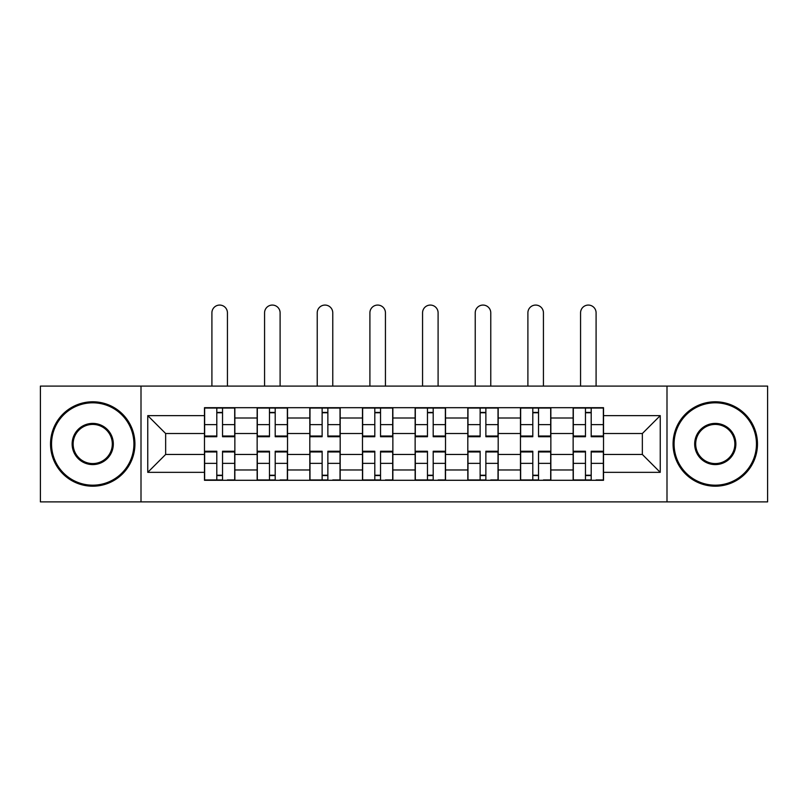 <?xml version="1.0" encoding="UTF-8"?>
<svg xmlns="http://www.w3.org/2000/svg" width="808" height="808" viewBox="0 0 808 808"><rect width="100%" height="100%" fill="white"/><g stroke="black" fill="none" stroke-linecap="round" stroke-linejoin="round"><path stroke-width="1.21" d="M666.994 501.889L767.6 501.889L767.6 386.093L40.4 386.093L40.4 501.889L666.994 501.889L666.994 386.093M257.146 480.285L257.146 417.999L234.855 417.999L234.855 480.285M234.855 417.999L234.855 407.697M257.146 417.999L257.146 407.697M287.527 407.697L287.527 480.285M309.807 480.285L309.807 407.697M340.188 407.697L340.188 480.285M362.479 480.285L362.479 407.697M392.86 407.697L392.86 480.285M415.14 480.285L415.14 407.697M445.521 407.697L445.521 480.285M467.812 480.285L467.812 407.697M498.193 407.697L498.193 480.285M520.473 480.285L520.473 407.697M550.854 407.697L550.854 480.285M573.145 480.285L573.145 407.697M573.145 454.46L550.854 454.46M520.473 454.46L498.193 454.46M467.812 454.46L445.521 454.46M415.14 454.46L392.86 454.46M362.479 454.46L340.188 454.46M309.807 454.46L287.527 454.46M257.146 454.46L234.855 454.46M573.145 433.522L550.854 433.522M520.473 433.522L498.193 433.522M467.812 433.522L445.521 433.522M415.14 433.522L392.86 433.522M362.479 433.522L340.188 433.522M309.807 433.522L287.527 433.522M257.146 433.522L234.855 433.522M165.65 454.46L204.474 454.46L204.474 433.522L165.65 433.522L165.65 454.46L147.763 472.347L147.763 415.635L204.474 415.635L204.474 433.522M603.525 433.522L603.525 454.46L642.35 454.46L642.35 433.522L603.525 433.522L603.525 407.697L204.474 407.697L204.474 415.635M603.525 415.635L660.237 415.635L660.237 472.347L603.525 472.347L603.525 454.46M204.474 454.46L204.474 480.285L603.525 480.285L603.525 472.347M204.474 472.347L147.763 472.347M141.006 501.889L141.006 386.093M222.533 475.225L216.797 475.225M216.797 412.767L222.533 412.767M275.205 475.225L269.468 475.225M269.468 412.767L275.205 412.767M327.866 475.225L322.129 475.225M322.129 412.767L327.866 412.767M380.538 475.225L374.801 475.225M374.801 412.767L380.538 412.767M433.199 475.225L427.462 475.225M427.462 412.767L433.199 412.767M485.871 475.225L480.134 475.225M480.134 412.767L485.871 412.767M538.532 475.225L532.795 475.225M532.795 412.767L538.532 412.767M591.204 475.225L585.467 475.225M585.467 412.767L591.204 412.767M147.763 415.635L165.65 433.522M642.35 454.46L660.237 472.347M642.35 433.522L660.237 415.635M227.432 386.093L227.432 312.837A7.767 7.767 0 0 0 219.665 305.071A7.767 7.767 0 0 0 211.908 312.837L211.908 386.093M222.533 436.734L222.533 408.04L234.694 408.04L234.694 436.734L222.533 436.734M216.797 412.423L222.533 412.423M216.797 408.04L204.646 408.04L204.646 436.734L216.797 436.734L216.797 408.04L222.533 408.04M216.797 451.248L216.797 479.952L204.646 479.952L204.646 451.248L216.797 451.248M222.533 475.559L216.797 475.559M227.937 479.952L234.694 479.952L234.694 451.248L222.533 451.248L222.533 479.952L211.908 479.952M234.694 479.952L227.432 479.952M280.103 386.093L280.103 312.837A7.767 7.767 0 0 0 272.336 305.071A7.767 7.767 0 0 0 264.57 312.837L264.57 386.093M275.205 436.734L275.205 408.04L287.355 408.04L287.355 436.734L275.205 436.734M269.468 412.423L275.205 412.423M269.468 408.04L257.308 408.04L257.308 436.734L269.468 436.734L269.468 408.04L275.205 408.04M332.765 386.093L332.765 312.837A7.767 7.767 0 0 0 324.998 305.071A7.767 7.767 0 0 0 317.231 312.837L317.231 386.093M327.866 436.734L327.866 408.04L340.027 408.04L340.027 436.734L327.866 436.734M322.129 412.423L327.866 412.423M322.129 408.04L309.979 408.04L309.979 436.734L322.129 436.734L322.129 408.04L327.866 408.04M269.468 451.248L269.468 479.952L257.308 479.952L257.308 451.248L269.468 451.248M275.205 475.559L269.468 475.559M280.608 479.952L287.355 479.952L287.355 451.248L275.205 451.248L275.205 479.952L264.57 479.952M287.355 479.952L280.103 479.952M322.129 451.248L322.129 479.952L309.979 479.952L309.979 451.248L322.129 451.248M327.866 475.559L322.129 475.559M333.27 479.952L340.027 479.952L340.027 451.248L327.866 451.248L327.866 479.952L317.231 479.952M340.027 479.952L332.765 479.952M92.728 485.184A41.188 41.188 0 0 0 133.916 443.996A41.188 41.188 0 0 0 92.728 402.808A41.188 41.188 0 0 0 51.54 443.996A41.188 41.188 0 0 0 92.728 485.184M92.728 401.788A42.198 42.198 0 0 1 134.926 443.996A42.198 42.198 0 0 1 92.728 486.194A42.198 42.198 0 0 1 50.53 443.996A42.198 42.198 0 0 1 92.728 401.788M92.728 464.59A20.594 20.594 0 0 1 72.134 443.996A20.594 20.594 0 0 1 92.728 423.402A20.594 20.594 0 0 1 113.322 443.996A20.594 20.594 0 0 1 92.728 464.59M92.728 424.412A19.584 19.584 0 0 0 73.144 443.996A19.584 19.584 0 0 0 92.728 463.57A19.584 19.584 0 0 0 112.312 443.996A19.584 19.584 0 0 0 92.728 424.412M715.272 485.184A41.188 41.188 0 0 0 756.46 443.996A41.188 41.188 0 0 0 715.272 402.808A41.188 41.188 0 0 0 674.084 443.996A41.188 41.188 0 0 0 715.272 485.184M715.272 401.788A42.198 42.198 0 0 1 757.47 443.996A42.198 42.198 0 0 1 715.272 486.194A42.198 42.198 0 0 1 673.074 443.996A42.198 42.198 0 0 1 715.272 401.788M715.272 464.59A20.594 20.594 0 0 1 694.678 443.996A20.594 20.594 0 0 1 715.272 423.402A20.594 20.594 0 0 1 735.866 443.996A20.594 20.594 0 0 1 715.272 464.59M715.272 424.412A19.584 19.584 0 0 0 695.688 443.996A19.584 19.584 0 0 0 715.272 463.57A19.584 19.584 0 0 0 734.856 443.996A19.584 19.584 0 0 0 715.272 424.412M385.436 386.093L385.436 312.837A7.767 7.767 0 0 0 377.669 305.071A7.767 7.767 0 0 0 369.902 312.837L369.902 386.093M380.538 436.734L380.538 408.04L392.688 408.04L392.688 436.734L380.538 436.734M374.801 412.423L380.538 412.423M374.801 408.04L362.641 408.04L362.641 436.734L374.801 436.734L374.801 408.04L380.538 408.04M438.098 386.093L438.098 312.837A7.767 7.767 0 0 0 430.331 305.071A7.767 7.767 0 0 0 422.564 312.837L422.564 386.093M433.199 436.734L433.199 408.04L445.359 408.04L445.359 436.734L433.199 436.734M427.462 412.423L433.199 412.423M427.462 408.04L415.312 408.04L415.312 436.734L427.462 436.734L427.462 408.04L433.199 408.04M490.769 386.093L490.769 312.837A7.767 7.767 0 0 0 483.002 305.071A7.767 7.767 0 0 0 475.235 312.837L475.235 386.093M485.871 436.734L485.871 408.04L498.021 408.04L498.021 436.734L485.871 436.734M480.134 412.423L485.871 412.423M480.134 408.04L467.973 408.04L467.973 436.734L480.134 436.734L480.134 408.04L485.871 408.04M374.801 451.248L374.801 479.952L362.641 479.952L362.641 451.248L374.801 451.248M380.538 475.559L374.801 475.559M385.941 479.952L392.688 479.952L392.688 451.248L380.538 451.248L380.538 479.952L369.902 479.952M392.688 479.952L385.436 479.952M427.462 451.248L427.462 479.952L415.312 479.952L415.312 451.248L427.462 451.248M433.199 475.559L427.462 475.559M438.603 479.952L445.359 479.952L445.359 451.248L433.199 451.248L433.199 479.952L422.564 479.952M445.359 479.952L438.098 479.952M480.134 451.248L480.134 479.952L467.973 479.952L467.973 451.248L480.134 451.248M485.871 475.559L480.134 475.559M491.274 479.952L498.021 479.952L498.021 451.248L485.871 451.248L485.871 479.952L475.235 479.952M498.021 479.952L490.769 479.952M543.43 386.093L543.43 312.837A7.767 7.767 0 0 0 535.664 305.071A7.767 7.767 0 0 0 527.897 312.837L527.897 386.093M538.532 436.734L538.532 408.04L550.692 408.04L550.692 436.734L538.532 436.734M532.795 412.423L538.532 412.423M532.795 408.04L520.645 408.04L520.645 436.734L532.795 436.734L532.795 408.04L538.532 408.04M532.795 451.248L532.795 479.952L520.645 479.952L520.645 451.248L532.795 451.248M538.532 475.559L532.795 475.559M543.935 479.952L550.692 479.952L550.692 451.248L538.532 451.248L538.532 479.952L527.897 479.952M550.692 479.952L543.43 479.952M596.092 386.093L596.092 312.837A7.767 7.767 0 0 0 588.335 305.071A7.767 7.767 0 0 0 580.568 312.837L580.568 386.093M591.204 436.734L591.204 408.04L603.354 408.04L603.354 436.734L591.204 436.734M585.467 412.423L591.204 412.423M585.467 408.04L573.306 408.04L573.306 436.734L585.467 436.734L585.467 408.04L591.204 408.04M585.467 451.965L573.306 451.965L573.306 451.248L585.467 451.248L585.467 479.952L573.306 479.952L580.063 479.952M573.306 451.965L573.306 479.952M591.204 475.559L585.467 475.559M596.607 479.952L603.354 479.952L603.354 451.248L591.204 451.248L591.204 479.952L580.568 479.952M603.354 479.952L596.092 479.952M520.473 417.999L498.193 417.999M467.812 417.999L445.521 417.999M415.14 417.999L392.86 417.999M362.479 417.999L340.188 417.999M309.807 417.999L287.527 417.999M573.145 417.999L550.854 417.999M520.473 469.983L498.193 469.983M467.812 469.983L445.521 469.983M415.14 469.983L392.86 469.983M362.479 469.983L340.188 469.983M309.807 469.983L287.527 469.983M257.146 469.983L234.855 469.983M573.145 469.983L550.854 469.983M222.533 436.017L234.694 436.017M222.533 424.624L234.694 424.624M204.646 436.017L216.797 436.017M204.646 424.624L216.797 424.624M216.797 451.965L204.646 451.965M216.797 463.368L204.646 463.368M234.694 451.965L222.533 451.965M234.694 463.368L222.533 463.368M275.205 436.017L287.355 436.017M275.205 424.624L287.355 424.624M257.308 436.017L269.468 436.017M257.308 424.624L269.468 424.624M327.866 436.017L340.027 436.017M327.866 424.624L340.027 424.624M309.979 436.017L322.129 436.017M309.979 424.624L322.129 424.624M269.468 451.965L257.308 451.965M269.468 463.368L257.308 463.368M287.355 451.965L275.205 451.965M287.355 463.368L275.205 463.368M322.129 451.965L309.979 451.965M322.129 463.368L309.979 463.368M340.027 451.965L327.866 451.965M340.027 463.368L327.866 463.368M380.538 436.017L392.688 436.017M380.538 424.624L392.688 424.624M362.641 436.017L374.801 436.017M362.641 424.624L374.801 424.624M433.199 436.017L445.359 436.017M433.199 424.624L445.359 424.624M415.312 436.017L427.462 436.017M415.312 424.624L427.462 424.624M485.871 436.017L498.021 436.017M485.871 424.624L498.021 424.624M467.973 436.017L480.134 436.017M467.973 424.624L480.134 424.624M374.801 451.965L362.641 451.965M374.801 463.368L362.641 463.368M392.688 451.965L380.538 451.965M392.688 463.368L380.538 463.368M427.462 451.965L415.312 451.965M427.462 463.368L415.312 463.368M445.359 451.965L433.199 451.965M445.359 463.368L433.199 463.368M480.134 451.965L467.973 451.965M480.134 463.368L467.973 463.368M498.021 451.965L485.871 451.965M498.021 463.368L485.871 463.368M538.532 436.017L550.692 436.017M538.532 424.624L550.692 424.624M520.645 436.017L532.795 436.017M520.645 424.624L532.795 424.624M532.795 451.965L520.645 451.965M532.795 463.368L520.645 463.368M550.692 451.965L538.532 451.965M550.692 463.368L538.532 463.368M591.204 436.017L603.354 436.017M591.204 424.624L603.354 424.624M573.306 436.017L585.467 436.017M573.306 424.624L585.467 424.624M585.467 463.368L573.306 463.368M603.354 451.965L591.204 451.965M603.354 463.368L591.204 463.368"/></g></svg>
